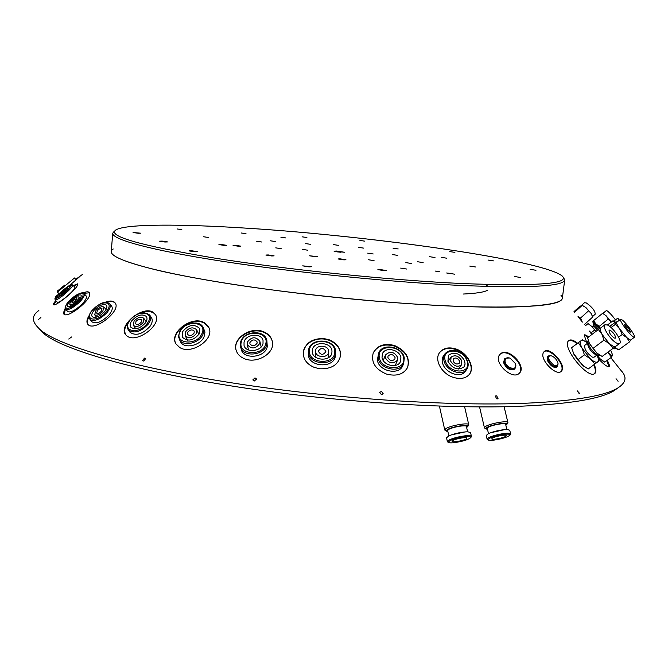 <?xml version="1.0" encoding="UTF-8"?>
<svg xmlns="http://www.w3.org/2000/svg" width="668" height="668" viewBox="0 0 668 668"><rect width="100%" height="100%" fill="white"/><g stroke="black" fill="none" stroke-linecap="round" stroke-linejoin="round"><path stroke-width="1" d="M336.755 251.034L344.371 252.254L334.05 251.185L336.755 251.034M340.981 252.262L337.365 251.886M248.321 228.289C182.13 223.939 126.068 223.738 115.881 229.917C107.03 235.988 139.178 245.256 212.315 257.723C284.944 269.446 390.212 280.301 463.35 283.599C537.206 286.33 570.18 283.816 562.272 276.051C543.017 260.077 371.959 236.071 248.321 228.289M563.6 277.704L564.702 279.959C563.926 286.238 530.409 288.125 464.135 285.603C394.571 282.514 295.782 272.619 223.354 261.447C150.734 250.249 111.84 239.394 112.708 233.249L114.245 231.27M309.034 266.874L311.405 266.732L302.713 265.856L309.034 266.874M384.217 270.649L386.288 270.532L379.967 269.513L377.879 269.638L384.217 270.649M454.666 274.197L448.32 273.179L454.666 274.197M520.815 277.521L514.46 276.502L520.815 277.521M138.176 233.266L140.748 233.19L133.074 232.506L138.176 233.266M164.946 242.016L167.568 241.925L162.132 241.098L159.502 241.19L164.946 242.016M194.897 251.803L197.569 251.686L191.741 250.776L189.052 250.892L194.897 251.803M181.838 229.65L177.037 228.949L181.838 229.65M208.717 237.516L203.606 236.756L208.717 237.516M238.518 246.241L240.839 246.158L235.395 245.323L233.065 245.406L238.518 246.241M271.751 255.961L274.097 255.852L268.252 254.942L265.897 255.051L271.751 255.961M246.008 233.691L241.198 232.982L246.008 233.691M275.366 241.54L270.248 240.772L275.366 241.54M307.823 250.216L302.353 249.381L307.823 250.216M343.886 259.869L345.957 259.769L340.104 258.85L338.016 258.95L343.886 259.869M306.896 237.516L302.078 236.814L306.896 237.516M338.434 245.348L333.307 244.58L338.434 245.348M373.203 253.974L367.726 253.139L373.203 253.974M411.73 263.534L405.852 262.616L411.73 263.534M364.736 241.156L359.91 240.447L364.736 241.156M398.203 248.955L393.06 248.187L398.203 248.955M434.993 257.522L429.507 256.687L434.993 257.522M475.658 267L469.763 266.081L475.658 267M454.916 252.37L449.773 251.602L454.916 252.37M493.485 260.887L487.982 260.044L493.485 260.887M535.986 270.264L530.083 269.346L535.986 270.264M374.055 260.629L368.227 259.727L374.055 260.629M310.837 244.371L305.677 243.595L310.837 244.371M281.211 248.688L275.75 247.861L281.211 248.688M397.769 255.385L392.291 254.55L397.769 255.385M446.775 258.199L441.281 257.364L446.775 258.199M224.373 245.423L226.753 245.34L221.308 244.513L218.92 244.597L224.373 245.423M285.77 237.925L280.869 237.198L285.77 237.925M406.87 269.07L400.683 268.085L406.87 269.07M423.136 262.608L417.333 261.706L423.136 262.608M315.354 256.704L317.5 256.604L309.568 255.802L315.354 256.704M261.839 242.025L256.662 241.248L261.839 242.025M363.501 248.104L358.307 247.319L363.501 248.104M564.702 279.959L562.356 298.212C561.446 305.535 527.887 308.299 461.68 306.503C392.2 304.099 293.653 294.287 221.442 282.531C149.047 270.74 110.329 258.766 111.272 251.594L112.708 233.249M618.092 381.278L616.038 378.706L618.092 381.278M579.573 393.402L579.231 393.677L577.177 390.78L579.573 393.402M496.675 395.832L498.044 398.629L497.284 398.921L496.658 398.804L495.28 396.007L496.675 395.832M381.528 391.456L383.207 393.769L381.486 394.696L379.558 392.358L381.528 391.456M254.976 377.888L256.621 379.048L254.224 381.044L252.821 379.917L254.976 377.888M144.497 358.123L145.724 358.524L143.77 361.004L143.152 360.987L142.551 360.603L144.497 358.123M71.576 336.973L68.746 339.035L71.576 336.973M40.907 317.509L38.385 319.563L40.907 317.509M79.242 277.045L69.739 285.294M57.732 295.047L55.77 296.475L58.442 294.312M73.355 285.57L77.647 283.825L77.555 285.036C75.918 290.321 55.001 307.113 53.507 304.633L53.69 303.339L55.778 300.592M56.221 301.076L53.899 304.767M83.133 292.993C86.08 291.649 88.067 291.44 89.094 292.375L89.579 293.327C91.867 299.723 67.51 318.945 63.869 314.085L63.385 313.016L65.23 308.299M65.489 308.967L64.103 314.269M104.625 302.495C109.402 300.542 112.792 300.55 114.804 302.537L114.946 302.713C122.186 310.344 94.004 332.297 87.9 324.364L87.608 323.997C86.281 321.834 86.94 318.77 89.604 314.803M153.64 312.733L155.001 314.11C163.618 324.013 136.13 344.438 126.736 335.745L125.676 334.676C117.568 325.575 143.904 304.307 153.64 312.733M155.318 314.586L154.032 313.3C150.743 311.079 146.267 310.987 140.597 313.016M204.333 322.753L208.533 326.953C215.789 338.609 191.733 355.276 179.692 347.502L175.918 343.836C168.728 332.823 192.033 315.02 204.333 322.753M208.767 327.445L204.6 323.312C192.626 315.847 169.405 332.297 175.909 343.811M264.236 332.029C268.486 334.008 271.15 336.998 272.218 340.997C275.967 352.996 256.403 364.686 243.736 358.39C239.77 356.562 237.232 353.848 236.13 350.249C232.046 338.459 251.393 325.608 264.236 332.029M272.218 340.997L272.302 341.373C271.241 337.44 268.594 334.501 264.361 332.572C251.761 326.385 232.522 338.25 236.121 350.207M329.291 339.837C336.973 343.193 340.738 348.395 340.58 355.459C338.576 364.644 331.729 369.087 320.047 368.794L314.503 367.5C307.08 364.402 303.322 359.518 303.247 352.854C305.051 343.168 311.914 338.4 323.83 338.542L329.291 339.837M340.563 355.626C340.638 348.671 336.864 343.586 329.249 340.363C317.96 335.804 303.506 342.717 303.239 352.98M394.613 345.556C405.927 350.675 410.252 357.981 407.589 367.475C403.522 374.414 396.5 376.61 386.53 374.072C375.299 369.337 370.874 362.281 373.237 352.904C377.32 345.356 384.451 342.909 394.613 345.556M407.597 367.45C409.96 358.015 405.568 350.884 394.404 346.066C384.234 343.444 377.136 345.84 373.103 353.247L373.237 352.904M455.325 348.788C467.35 352.211 475.574 367.467 469.237 374.523C465.813 378.305 460.795 379.332 454.182 377.612C441.982 374.481 433.565 359.685 439.853 352.27C443.427 348.078 448.579 346.917 455.325 348.788M469.253 374.489C475.157 367.058 466.79 352.504 454.966 349.281C448.203 347.444 443.068 348.579 439.569 352.671L439.544 352.704M519.637 372.936L519.228 373.345C512.03 380.702 492.291 361.538 500.107 354.265L500.365 354.007C507.622 346.366 526.776 365.788 519.637 372.936M562.172 370.08L561.112 371.508C555.851 376.251 539.544 359.451 543.36 352.712L544.403 351.376C549.672 346.558 565.295 363.501 562.172 370.08M560.911 371.642L561.621 370.531C564.919 363.885 549.488 347.41 544.019 351.719M594.194 364.528C595.965 368.569 596.315 371.408 595.263 373.028L594.654 373.604C587.873 379.382 561.362 346.859 568.551 340.805L569.019 340.396C570.873 339.311 573.72 340.237 577.561 343.168M594.436 373.729L594.645 373.479C595.764 371.817 595.497 368.92 593.835 364.786M607.371 360.227L609.567 365.58L609.174 366.657C607.513 367.183 603.914 364.553 598.386 358.766M586.729 342.459L584.391 335.628L584.809 334.71L588.859 336.772M608.84 366.757L606.928 360.553M591.731 334.593L589.485 331.061L592.174 334.259M617.24 388.392L613.984 390.73C600.156 399.264 566.548 404.532 513.158 406.528C459.893 408.073 388.442 404.841 316.682 397.159C174.381 382.171 60.145 352.044 41.817 331.604L39.103 328.648M610.828 357.722L621.182 370.698C627.185 376.944 626.083 382.689 617.875 387.941C604.072 396.458 570.155 401.685 516.114 403.622C462.198 405.1 389.72 401.769 316.899 393.978C172.461 378.764 56.797 348.462 38.577 328.08C31.613 321.258 31.705 315.405 38.861 310.52M435.085 271.041L439.627 271.792M446.658 272.987L448.303 273.27M560.961 295.248C567.842 302.028 550.415 305.977 508.699 307.113C466.414 307.806 398.495 304.049 329.065 296.717C261.497 289.561 197.703 279.583 158.775 270.557C120.516 261.246 105.344 254.049 113.243 248.98M588.383 337.131L584.508 335.077M577.11 343.502C573.311 340.797 570.48 339.87 568.61 340.747M519.161 373.395C526.467 366.089 507.271 347.093 499.998 354.382M130.928 319.129C125.175 324.974 123.446 330.184 125.734 334.751M115.13 302.971C113.426 301.393 110.621 301.193 106.705 302.379M89.245 316.256C87.232 319.78 86.832 322.527 88.042 324.506M89.395 292.776L83.859 293.361M77.78 284.284L73.764 286.038M595.213 314.177L595.263 314.135C595.038 310.762 592.073 307.038 586.362 302.963L584.467 302.729L581.469 305.418M592.458 316.365L591.155 313.467L585.928 307.597L582.162 305.301M582.387 322.093L578.68 317.442M582.095 321.625L580.575 318.018L578.02 316.624M574.012 311.605L579.908 306.303L582.22 305.359L574.547 312.265M580.575 318.018L588.625 310.762L585.928 307.597L582.22 305.359M584.634 324.314L592.658 317.075L591.155 313.467L588.625 310.762M597.568 330.176L593.752 326.076L592.09 326.761M598.678 329.349L594.052 324.423L593.376 324.139L593.201 325.867M599.655 328.656L594.979 323.671L594.303 323.387L593.393 324.122M599.906 328.489L593.71 321.968L592.725 321.809L593.769 323.821M600.106 328.347L599.271 326.335L595.864 323.922L593.601 320.598L592.725 321.809M615.453 319.905C612.548 315.931 609.842 312.95 607.329 310.954L606.335 310.587L602.979 313.309M599.271 326.335L608.323 319.012L611.412 321.959L606.035 315.697L602.611 313.317L593.601 320.598M595.94 331.411L591.781 326.443L588.057 323.604L591.781 326.443L596.09 331.295M594.478 330.142L591.08 332.889M588.057 323.604L585.352 325.8M608.323 319.012L606.035 315.697L602.611 313.317M619.353 320.197L617.775 318.152L619.42 320.147M615.053 322.402L614.009 320.999L612.873 320.874L607.421 324.999L604.916 324.765C601.501 326.276 611.153 341.006 617.132 343.319L619.537 343.519C622.935 341.941 613.391 327.404 607.421 324.99M614.977 322.46L612.873 320.874M630.074 331.988C626.976 329.115 625.131 326.577 624.547 324.389L624.972 324.506C628.062 327.387 629.899 329.917 630.483 332.105L630.074 331.988M633.481 336.989L634.433 337.248C636.404 336.739 625.473 321.7 621.607 319.571L620.589 319.287C618.568 319.705 629.665 334.977 633.481 336.989M620.539 319.321L616.489 322.444C616.397 323.404 617.441 325.525 619.628 328.806L626.751 337.574L630.509 340.104M609.659 326.376L616.105 321.767L616.489 322.444L615.395 324.356L619.628 328.806L622.25 334.476L626.751 337.574L629.598 341.849L630.584 340.054M613.224 348.22L614.694 348.771M596.925 354.984L599.772 358.549L602.987 361.112M597.401 356.044L599.772 358.549L604.757 362.131L611.512 357.221L612.598 355L610.686 350.115M617.374 349.255L614.61 347.193L618.66 349.823L629.598 341.849M622.25 334.476L618.601 337.148M615.395 324.356L611.078 327.537M607.78 352.278L608.03 352.529C610.752 355.142 612.272 355.969 612.598 355L612.539 354.182M607.771 352.278L611.512 357.221M558.081 363.876L557.371 366.657C554.114 367.417 551.05 365.187 548.194 359.977L548.461 355.927L551.058 355.785M556.778 367.141L556.661 367.241C553.405 367.993 550.34 365.763 547.484 360.553L547.76 356.503L548.345 356.019M557.638 362.056L558.072 363.793C556.352 367.458 553.371 366.097 549.138 359.718C548.194 356.687 548.987 355.409 551.526 355.902C554.181 356.954 556.219 359.008 557.638 362.056M515.546 363.951L515.88 365.079L515.003 368.644C510.41 370.206 506.77 367.934 504.09 361.831L504.95 358.324L509.517 357.956M514.552 369.087L514.402 369.237C509.809 370.798 506.169 368.527 503.488 362.423L504.799 358.466M515.696 364.528C517.308 371.241 506.135 368.193 505.083 361.597C504.858 358.215 506.561 357.088 510.202 358.207L515.404 363.534L515.696 364.528M444.905 353.898L443.677 355.618C441.999 357.923 441.732 360.712 442.867 364.002C445.781 373.12 460.402 378.213 464.961 371.75L465.22 371.408M464.577 360.695C459.751 353.172 454.39 351.343 448.504 355.217L447.919 361.321C452.687 368.853 458.039 370.723 463.959 366.932L465.087 364.093L464.577 360.695M450.708 361.221C453.898 366.239 457.463 367.475 461.413 364.945L461.813 360.795C458.599 355.785 455.033 354.566 451.1 357.138L450.708 361.221M459.442 360.887C457.613 358.023 455.568 357.322 453.321 358.791L453.096 361.129C454.925 363.993 456.962 364.703 459.217 363.25L459.442 360.887M378.614 353.247L377.378 360.077C378.664 371.249 399.021 375.7 402.779 365.655L402.904 365.363M400.9 357.639C399.823 349.489 385.01 346.416 382.405 353.815L382.029 357.472C382.998 365.588 397.786 368.794 400.483 361.488L400.9 357.639M385.185 357.505C388.718 363.534 392.826 364.419 397.493 360.161L397.761 357.614C394.178 351.577 390.07 350.725 385.436 355.042L385.185 357.505M395.072 357.589C393.026 354.14 390.68 353.648 388.033 356.111L387.883 357.522C389.912 360.971 392.258 361.471 394.922 359.033L395.072 357.589M308.382 353.188L308.365 353.455C307.088 367.333 334.96 369.162 335.436 355.234L335.653 352.52M331.954 351.802C332.697 341.665 312.399 340.605 312.282 350.784L312.273 350.9C311.371 360.979 331.629 362.265 331.929 352.153L331.954 351.802M315.555 351.051C314.97 357.781 328.481 358.607 328.664 351.861L328.673 351.652C329.182 344.897 315.663 344.17 315.555 350.95L315.555 351.051M325.859 351.527C323.546 347.527 321.049 347.385 318.369 351.109L318.369 351.184C320.648 355.184 323.153 355.334 325.859 351.635L325.859 351.527M241.064 348.855L241.156 349.197C243.428 359.927 265.154 357.856 267.275 346.7L266.866 340.555M263.008 343.594L263.033 340.505C261.522 332.639 245.74 333.967 244.045 342.091L244.037 345.381C245.657 353.172 261.439 351.694 263.008 343.594M247.202 342.342L247.193 344.513C251.41 349.422 255.627 349.038 259.844 343.344L259.852 341.264C255.685 336.296 251.469 336.664 247.202 342.342M257.13 343.127L257.13 341.933C254.742 339.102 252.337 339.311 249.899 342.559L249.899 343.786C252.304 346.6 254.717 346.383 257.13 343.127M180.41 341.49L180.602 341.874C184.051 349.172 200.258 345.782 204.024 336.939L204.967 332.038L203.272 327.679M199.356 333.674L199.515 328.347C194.037 323.613 188.368 324.748 182.506 331.779L182.356 337.24C187.892 341.907 193.561 340.722 199.356 333.674M185.303 332.096L185.203 335.72C188.885 338.843 192.66 338.05 196.534 333.357L196.642 329.792C192.985 326.644 189.203 327.404 185.303 332.096M194.121 333.09L194.179 331.044C192.092 329.249 189.929 329.683 187.7 332.363L187.641 334.426C189.745 336.213 191.908 335.77 194.121 333.09M129.851 332.021L130.051 332.313C135.971 336.254 142.668 334.217 150.125 326.209C152.471 322.677 152.855 319.738 151.302 317.4L149.874 315.321M145.449 322.861C147.16 320.289 147.453 318.16 146.317 316.457C142.059 313.568 137.216 315.012 131.763 320.79C130.009 323.387 129.726 325.55 130.895 327.278C135.17 330.134 140.029 328.656 145.449 322.861M134.034 321.133L133.45 325.45C136.297 327.353 139.537 326.376 143.152 322.51L143.729 318.235C140.89 316.315 137.658 317.275 134.034 321.133M141.19 322.218L141.524 319.763C139.896 318.669 138.051 319.221 135.98 321.425L135.646 323.888C137.274 324.982 139.119 324.423 141.19 322.218M91.9 321.692L92.059 321.884C96.209 324.155 101.745 321.968 108.667 315.346C112.09 311.271 113.051 308.173 111.548 306.061L109.761 303.865M104.308 311.964C106.796 309.008 107.506 306.771 106.421 305.234C103.423 303.589 99.423 305.151 94.405 309.935C91.883 312.9 91.165 315.154 92.276 316.707C95.273 318.344 99.281 316.766 104.308 311.964M96.042 310.269L94.622 314.778C96.618 315.872 99.298 314.82 102.638 311.622L104.049 307.13C102.054 306.036 99.382 307.08 96.042 310.269M101.219 311.33L102.029 308.766C100.885 308.132 99.357 308.733 97.445 310.553L96.635 313.133C97.778 313.76 99.307 313.158 101.219 311.33M67.752 311.547L67.852 311.655C70.457 312.749 74.883 310.545 81.129 305.034C85.504 300.633 87.174 297.594 86.139 295.916L84.143 293.644M77.338 301.694C80.519 298.512 81.738 296.308 80.995 295.097C79.116 294.312 75.918 295.907 71.409 299.874C68.211 303.063 66.984 305.268 67.727 306.503C69.606 307.288 72.804 305.685 77.338 301.694M72.386 300.174C70.257 302.295 69.439 303.773 69.931 304.591C71.184 305.117 73.321 304.049 76.336 301.393C78.457 299.264 79.275 297.794 78.782 296.984C77.53 296.467 75.392 297.527 72.386 300.174M75.484 301.126L76.878 298.613L73.23 300.433L71.827 302.955L75.484 301.126M57.314 302.287L57.356 302.337C58.717 302.587 62.132 300.425 67.593 295.841C72.737 291.24 75.15 288.376 74.849 287.248L72.795 284.952M64.529 292.592C68.261 289.261 70.023 287.19 69.814 286.388C68.821 286.221 66.357 287.791 62.425 291.098C58.692 294.413 56.93 296.483 57.131 297.31C58.108 297.485 60.571 295.907 64.529 292.592M62.767 291.34C60.287 293.553 59.11 294.939 59.243 295.481C59.895 295.598 61.539 294.546 64.178 292.334C66.658 290.121 67.835 288.743 67.693 288.2C67.042 288.092 65.397 289.135 62.767 291.34M63.869 292.125L65.89 289.753L63.068 291.557L61.055 293.92L63.869 292.125M484.834 428.188L484.434 427.77L485.252 426.693C489.185 423.637 508.123 420.18 507.905 422.552L507.764 423.011M487.481 429.315L486.062 428.94L486.613 427.695C490.504 424.714 508.999 421.625 506.928 424.297L505.835 425.199M487.264 428.388L487.907 427.52C491.005 425.132 505.785 422.435 505.618 424.28L506.862 429.474M490.404 432.797L504.774 429.582M486.229 435.461L488.442 433.607C494.445 431.169 500.649 429.791 507.062 429.474L509.742 430.209L510.619 433.891M487.456 439.519L487.097 439.135L487.924 438.108C491.256 436.229 496.399 434.726 503.346 433.599C507.839 433.006 510.269 433.115 510.628 433.924L510.502 434.342M494.863 439.978C491.222 440.471 488.976 440.462 488.133 439.936C488.408 438.091 493.443 436.271 503.246 434.476C508.072 433.858 510.327 434.066 510.018 435.093C507.864 436.989 502.812 438.617 494.863 439.978M505.743 436.296C503.179 438.125 491.631 440.237 491.748 438.851L492.266 438.208C494.746 436.379 506.444 434.233 506.302 435.628L505.743 436.296M445.189 430.384L444.763 429.933L445.781 428.689C450.174 425.524 468.986 422.293 468.752 424.731L468.594 425.232M447.869 431.553L446.424 431.152L447.151 429.741C451.493 426.643 469.88 423.788 467.734 426.535L466.623 427.462M448.838 435.87L447.644 430.551L448.445 429.582C451.902 427.111 466.581 424.589 466.406 426.485L467.617 431.77M451.017 434.977L465.254 431.87M446.533 437.807L448.946 435.82C454.991 433.398 461.221 432.054 467.65 431.77L470.556 432.572L471.424 436.338M447.76 441.999L447.376 441.581L448.412 440.387C452.069 438.425 457.413 436.93 464.427 435.895C468.761 435.394 471.099 435.553 471.433 436.379L471.291 436.83M454.908 442.583C451.418 443.009 449.263 442.951 448.437 442.416C448.787 440.421 454.073 438.55 464.293 436.797C468.978 436.271 471.149 436.538 470.798 437.59C468.452 439.611 463.149 441.281 454.908 442.583M466.322 438.868C463.475 440.755 452.002 442.742 452.127 441.314L452.779 440.571C455.543 438.676 467.157 436.663 466.999 438.099L466.322 438.868M614.343 338.05C610.577 335.219 608.832 332.564 609.107 330.084L610.168 330.184C613.917 333.015 615.662 335.662 615.387 338.142L614.343 338.05M604.799 324.857L600.975 327.746C599.906 328.648 600.231 330.81 601.96 334.25L609.333 343.661L613.149 346.291L615.687 346.391M588.199 340.446L587.706 341.548C588.859 346.959 592.215 351.485 597.768 355.125L599.722 355.242M587.706 341.548L587.556 343.811C588.483 348.162 591.18 351.811 595.647 354.733L596.449 354.967M587.598 343.185L584.759 345.331C584.216 349.097 586.763 353.038 592.391 357.163L594.061 357.188M587.598 343.143L587.155 342.784C584.375 340.672 582.362 339.962 581.11 340.672L571.608 347.686L573.921 354.299L577.72 359.86L583.782 366.248M573.453 353.314L582.22 364.987L588.174 368.995L597.676 361.922C598.728 361.004 598.62 359.025 597.376 355.977L596.967 355.067M600.975 327.746L598.378 329.558L601.96 334.25L603.939 340.187L609.333 343.661L613.082 348.329L616.255 345.966M603.939 340.187L593.034 348.379L596.8 353.021L602.169 356.453L613.082 348.329M598.378 329.558L587.564 337.757L589.493 343.653L593.034 348.379M588.124 340.146L589.493 343.653L596.8 353.021L600.198 355.418M586.287 342.141L582.504 339.803L581.11 340.672C579.816 341.732 580.133 344.229 582.053 348.162L590.395 358.883C593.802 361.78 596.232 362.791 597.676 361.922L598.979 360.929L597.61 356.57M578.237 342.651L582.053 348.162L584.416 354.825L590.395 358.883L594.879 364.018M577.72 359.86L584.416 354.825M485.219 284.443L488.024 286.33M487.406 290.321C484.116 292.183 476.034 293.427 463.141 294.045M464.961 371.75L466.481 369.73C468.351 367.225 468.669 364.244 467.425 360.795C464.176 353.23 453.33 345.907 445.155 353.564C443.477 355.869 443.21 358.666 444.345 361.956C447.276 371.082 461.93 376.201 466.481 369.73L466.732 369.404M445.523 361.413C449.973 374.823 472.552 373.821 466.94 360.603C462.498 347.46 440.179 348.162 445.523 361.413M402.779 365.655L403.672 363.567L404.282 358.023C402.721 346.684 382.447 342.534 378.723 352.971L378.213 357.973C379.507 369.162 399.915 373.621 403.672 363.567L404.257 358.198M379.324 357.447C381.102 370.924 406.762 371.066 403.581 357.664C401.668 344.404 376.451 344.095 379.324 357.447M308.491 351.276C307.205 365.171 335.152 367.008 335.62 353.063L335.653 352.504C336.58 338.25 308.708 336.847 308.499 351.168L308.491 351.276M309.459 350.775C308.282 364.027 335.06 365.254 334.76 351.936C335.687 338.81 309.418 337.591 309.459 350.775M240.589 342.375L240.58 346.959C242.851 357.697 264.628 355.618 266.766 344.446L266.791 340.229C264.603 329.115 243.027 330.877 240.589 342.208L241.156 349.197M241.34 341.882C237.249 354.666 263.042 356.77 265.73 343.811C269.513 331.077 244.179 329.132 241.34 341.882M179.617 331.996L178.556 335.979L179.416 339.569C182.857 346.876 199.106 343.469 202.88 334.618L203.874 330.777L203.089 327.303C199.498 319.621 183.541 322.869 179.583 331.687L178.565 336.931L180.602 341.874M180.118 331.512C173.463 343.619 196.325 346.325 201.786 333.95C208.149 321.801 185.57 319.387 180.118 331.512M128.39 329.967C134.31 333.9 141.015 331.862 148.496 323.846C150.843 320.314 151.235 317.375 149.682 315.029C143.587 310.779 136.865 312.632 129.508 320.582C127.029 324.189 126.653 327.312 128.39 329.967L130.051 332.313M129.826 320.498C121.225 331.812 139.696 334.785 147.428 323.153C155.836 311.739 137.416 309.134 129.826 320.498M89.93 319.337L90.088 319.513C94.23 321.776 99.774 319.588 106.705 312.95C110.136 308.883 111.105 305.785 109.61 303.681C103.298 299.949 98.079 305.184 92.844 309.676C89.487 312.833 88.568 316.106 90.088 319.513L92.059 321.884M93.011 309.643C83.141 320.122 96.401 323.061 105.736 312.257C115.531 301.627 102.104 299.097 93.011 309.643M65.639 309.184L65.74 309.284C68.328 310.369 72.754 308.157 79.008 302.646C83.391 298.245 85.078 295.214 84.051 293.536C82.607 291.574 78.089 293.603 70.507 299.623C65.589 305.167 64.003 308.382 65.74 309.284L67.852 311.655M70.574 299.615C60.128 309.276 67.952 311.931 78.198 301.961C88.694 292.125 80.536 289.87 70.574 299.615M55.202 299.949L55.244 299.99C56.596 300.233 60.003 298.062 65.472 293.469C70.616 288.877 73.046 286.013 72.754 284.902C71.109 285.052 73.555 281.879 62.116 290.881C52.555 300.575 53.457 301.21 64.838 292.801C74.357 283.123 73.447 282.481 62.124 290.881C52.137 300.333 55.486 298.504 55.244 299.99L57.356 302.337M58.984 293.77L57.498 292.058L74.524 277.971L76.094 279.792M57.498 292.058C56.68 291.724 57.298 290.881 59.352 289.536L64.654 285.136M76.027 279.132L82.531 274.389M208.758 327.42L208.533 326.953M41.817 331.604L38.577 328.08M613.984 390.73L617.875 387.941M595.263 314.135L592.524 316.607M617.775 318.152L614.009 320.999M634.433 337.248L630.458 340.146M616.815 322.076L616.305 321.851M615.612 348.103L614.644 348.805M612.748 348.579L614.284 348.821M602.469 360.812L603.513 361.413M616.998 349.088L618.61 349.807M557.371 366.657L556.661 367.241M515.003 368.644L514.402 369.237M458.34 369.053L461.413 364.945M447.961 361.438L450.983 357.296M395.281 365.454L397.493 360.161M383.24 360.495L385.386 355.176M328.197 357.839L328.664 351.861M315.179 356.912L315.555 350.95M308.374 353.347L308.499 351.168M248.554 349.99L247.193 344.513M261.188 346.917L259.894 341.423M187.466 340.162L185.203 335.72M198.947 334.434L196.726 329.975M135.796 328.79L133.45 325.45M146.15 321.726L143.829 318.377M96.559 317.125L94.622 314.778M106.045 309.576L104.124 307.222M71.234 306.053L69.931 304.591M80.118 298.504L78.824 297.043M59.861 296.174L59.243 295.481M68.336 288.91L67.718 288.225M75.726 279.366L82.59 274.339M504.115 406.745L507.889 422.51M506.928 424.297L507.814 422.919M488.133 439.936L487.281 439.41M479.557 406.912L484.434 427.77M486.062 428.94L484.642 428.071M487.264 428.363L488.483 433.582M486.22 435.419L487.097 439.135M510.018 435.093L510.552 434.258M464.611 406.754L468.744 424.689M467.734 426.535L468.652 425.132M448.437 442.416L447.568 441.882M439.41 406.086L444.763 429.933M446.424 431.152L444.98 430.267M446.516 437.765L447.376 441.581M470.798 437.59L471.349 436.738M619.537 343.519L615.562 346.475M596.148 354.908L598.386 355.343M596.925 355.059L593.986 357.255M599.413 354.984L599.964 355.284M588.224 340.546L588.049 339.845"/></g></svg>
